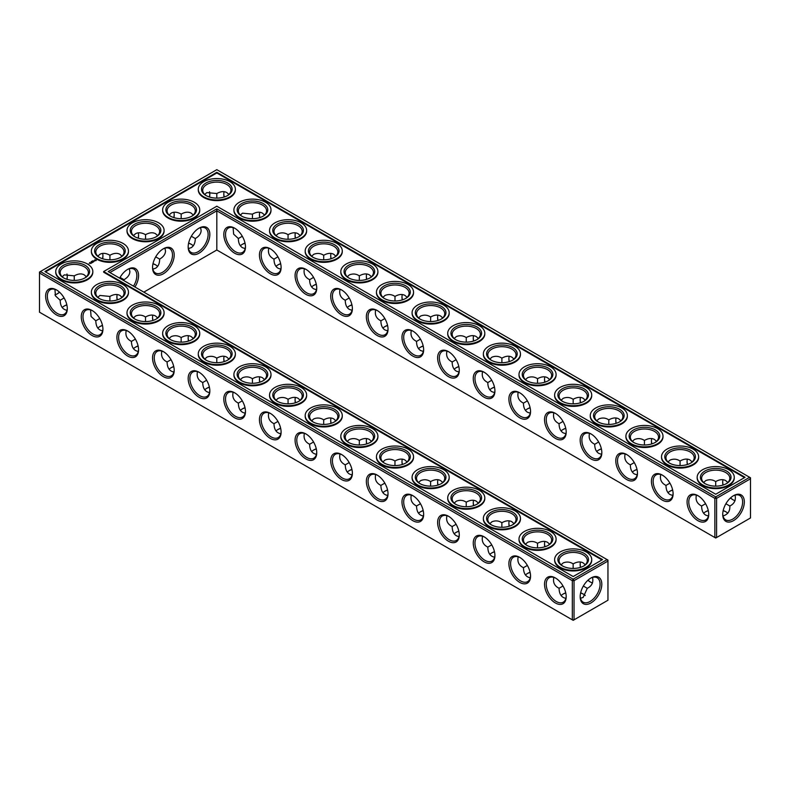 <?xml version="1.0" encoding="UTF-8"?>
<svg xmlns="http://www.w3.org/2000/svg" width="790" height="790" viewBox="0 0 790 790"><rect width="100%" height="100%" fill="white"/><g stroke="black" fill="none" stroke-linecap="round" stroke-linejoin="round"><path stroke-width="1.19" d="M726.109 511.94A15.316 8.848 0 0 0 723.156 510.705M708.314 510.705A15.316 8.848 0 0 0 705.332 511.94M727.797 513.243A14.111 8.147 0 0 0 725.694 511.693A14.111 8.147 0 0 0 723.186 510.547M708.274 510.538A14.111 8.147 0 0 0 705.746 511.693A14.111 8.147 0 0 0 703.633 513.253M705.549 503.714L701.609 506.015C701.668 510.449 703.051 513.5 705.746 515.149L708.442 516.028M735.065 495.132C736.132 500.11 734.384 503.744 729.832 506.015L725.901 503.744M729.832 506.015C730.138 511.1 727.867 514.428 723.028 515.998M458.862 531.275A15.316 8.848 0 0 0 455.879 532.519M583.563 594.238A15.316 8.848 0 0 0 580.611 593.004M565.768 592.994A15.316 8.848 0 0 0 562.786 594.238M530.13 572.424A15.316 8.848 0 0 0 527.157 573.668M494.5 551.855A15.316 8.848 0 0 0 491.518 553.089M423.223 510.705A15.316 8.848 0 0 0 420.25 511.94M191.575 244.485A15.316 8.848 0 0 0 188.593 243.241M102.502 325.539A15.316 8.848 0 0 0 99.53 326.774M138.141 346.109A15.316 8.848 0 0 0 135.159 347.353M155.936 265.055A15.316 8.848 0 0 0 152.964 263.811M280.687 428.407A15.316 8.848 0 0 0 277.705 429.651M316.316 448.977A15.316 8.848 0 0 0 313.344 450.221M351.955 469.556A15.316 8.848 0 0 0 348.973 470.791M387.594 490.126A15.316 8.848 0 0 0 384.612 491.37M245.048 407.828A15.316 8.848 0 0 0 242.066 409.072M66.874 304.96A15.316 8.848 0 0 0 63.891 306.204M209.409 387.258A15.316 8.848 0 0 0 206.437 388.502M173.78 366.688A15.316 8.848 0 0 0 170.798 367.923M672.675 490.126A15.316 8.848 0 0 0 669.693 491.37M637.036 469.556A15.316 8.848 0 0 0 634.064 470.791M601.407 448.977A15.316 8.848 0 0 0 598.425 450.221M565.768 428.407A15.316 8.848 0 0 0 562.786 429.651M530.13 407.828A15.316 8.848 0 0 0 527.157 409.072M494.5 387.258A15.316 8.848 0 0 0 491.518 388.502M458.862 366.688A15.316 8.848 0 0 0 455.879 367.923M245.048 243.241A15.316 8.848 0 0 0 242.066 244.485M280.687 263.811A15.316 8.848 0 0 0 277.705 265.055M423.223 346.109A15.316 8.848 0 0 0 420.25 347.353M387.594 325.539A15.316 8.848 0 0 0 384.612 326.774M316.316 284.39A15.316 8.848 0 0 0 313.344 285.625M351.955 304.96A15.316 8.848 0 0 0 348.973 306.204M701.609 505.975C697.057 503.714 695.309 500.09 696.375 495.103M708.729 513.905A14.111 8.147 60 0 1 705.816 519.879A14.111 8.147 60 0 1 691.704 511.732A14.111 8.147 60 0 1 691.704 495.439A14.111 8.147 60 0 1 698.34 495.913M733.1 495.942A14.072 8.127 -60 0 1 739.717 495.478A14.072 8.127 -60 0 1 739.717 511.723A14.072 8.127 -60 0 1 725.645 519.85A14.072 8.127 -60 0 1 722.741 513.885M727.807 482.483L725.694 480.587C722.919 479.086 719.591 479.412 715.72 481.574L715.691 486.136M735.065 500.643A14.111 8.147 60 0 1 732.686 499.596A14.111 8.147 60 0 1 730.434 498.006M722.969 485.09A14.111 8.147 60 0 1 722.702 482.315A14.111 8.147 60 0 1 722.998 479.708M703.643 482.502L705.746 480.616C709.311 479.214 712.629 479.54 715.681 481.604L715.681 481.604M216.825 249.996L216.825 210.821L714.861 498.362L714.861 537.536L715.72 538.03L750.5 517.954L750.5 478.779L716.579 498.362L716.579 537.536L714.861 537.536L216.825 249.996L143.839 292.132M216.825 208.846L715.72 496.88L716.579 498.362L714.861 498.362L715.72 496.88L749.641 477.298L216.825 169.672L39.5 272.046L39.5 273.034L40.359 271.553L573.175 579.179L572.325 580.66L574.034 580.66L573.175 579.179L607.105 559.587L607.954 561.078L574.034 580.66L574.034 619.834L572.325 619.834L572.325 580.66L39.5 273.034L39.5 312.208L573.175 620.328L607.954 600.242L607.954 560.09L108.2 271.553L216.825 208.846L216.825 210.821L109.919 272.54M454.181 533.833A14.111 8.147 180 0 1 456.294 532.272A14.111 8.147 180 0 1 458.822 531.107M561.088 595.551A14.111 8.147 180 0 1 563.201 593.991A14.111 8.147 180 0 1 565.729 592.836M580.65 592.836A14.111 8.147 180 0 1 583.158 593.991A14.111 8.147 180 0 1 585.252 595.532M525.449 574.972A14.111 8.147 180 0 1 527.562 573.421A14.111 8.147 180 0 1 530.1 572.256M489.82 554.402A14.111 8.147 180 0 1 491.933 552.842A14.111 8.147 180 0 1 494.461 551.687M418.542 513.253A14.111 8.147 180 0 1 420.655 511.693A14.111 8.147 180 0 1 423.193 510.538M188.632 243.073A14.111 8.147 180 0 1 191.16 244.238A14.111 8.147 180 0 1 193.274 245.789M97.832 328.087A14.111 8.147 180 0 1 99.935 326.527A14.111 8.147 180 0 1 102.473 325.371M133.461 348.666A14.111 8.147 180 0 1 135.574 347.106A14.111 8.147 180 0 1 138.102 345.941M152.993 263.653A14.111 8.147 180 0 1 155.531 264.808A14.111 8.147 180 0 1 157.644 266.368M276.006 430.955A14.111 8.147 180 0 1 278.12 429.404A14.111 8.147 180 0 1 280.647 428.239M311.645 451.534A14.111 8.147 180 0 1 313.749 449.974A14.111 8.147 180 0 1 316.286 448.819M347.274 472.104A14.111 8.147 180 0 1 349.387 470.544A14.111 8.147 180 0 1 351.915 469.388M382.913 492.684A14.111 8.147 180 0 1 385.026 491.123A14.111 8.147 180 0 1 387.554 489.958M240.367 410.385A14.111 8.147 180 0 1 242.481 408.825A14.111 8.147 180 0 1 245.009 407.67M62.193 307.517A14.111 8.147 180 0 1 64.306 305.957A14.111 8.147 180 0 1 66.834 304.792M204.738 389.806A14.111 8.147 180 0 1 206.842 388.255A14.111 8.147 180 0 1 209.38 387.09M169.1 369.236A14.111 8.147 180 0 1 171.213 367.676A14.111 8.147 180 0 1 173.741 366.521M672.636 489.958A14.111 8.147 0 0 0 670.108 491.123A14.111 8.147 0 0 0 667.994 492.684M637.007 469.388A14.111 8.147 0 0 0 634.469 470.544A14.111 8.147 0 0 0 632.356 472.104M601.368 448.819A14.111 8.147 0 0 0 598.84 449.974A14.111 8.147 0 0 0 596.726 451.534M565.729 428.239A14.111 8.147 0 0 0 563.201 429.404A14.111 8.147 0 0 0 561.088 430.955M530.1 407.67A14.111 8.147 0 0 0 527.562 408.825A14.111 8.147 0 0 0 525.449 410.385M494.461 387.09A14.111 8.147 0 0 0 491.933 388.255A14.111 8.147 0 0 0 489.82 389.806M458.822 366.521A14.111 8.147 0 0 0 456.294 367.676A14.111 8.147 0 0 0 454.181 369.236M245.009 243.073A14.111 8.147 0 0 0 242.481 244.238A14.111 8.147 0 0 0 240.367 245.789M280.647 263.653A14.111 8.147 0 0 0 278.12 264.808A14.111 8.147 0 0 0 276.006 266.368M423.193 345.941A14.111 8.147 0 0 0 420.655 347.106A14.111 8.147 0 0 0 418.542 348.666M387.554 325.371A14.111 8.147 0 0 0 385.026 326.527A14.111 8.147 0 0 0 382.913 328.087M316.286 284.222A14.111 8.147 0 0 0 313.749 285.378A14.111 8.147 0 0 0 311.645 286.938M351.915 304.792A14.111 8.147 0 0 0 349.387 305.957A14.111 8.147 0 0 0 347.274 307.517M726.109 483.796A14.111 8.147 0 0 0 729.832 478.286A14.111 8.147 0 0 0 715.72 470.139A14.111 8.147 0 0 0 701.609 478.286A14.111 8.147 0 0 0 705.332 483.796M697.906 495.646L697.906 495.646A15.316 8.848 60 0 1 708.739 514.409A15.316 8.848 60 0 1 697.906 520.669A15.316 8.848 60 0 1 687.073 501.907A15.316 8.848 60 0 1 697.906 495.646M733.535 495.685A15.277 8.818 -60 0 1 744.338 501.917A15.277 8.818 -60 0 1 733.535 520.63A15.277 8.818 -60 0 1 722.731 514.399A15.277 8.818 -60 0 1 733.535 495.685L733.535 495.685M733.1 499.833A15.316 8.848 60 0 1 730.553 497.888M723.126 485.04A15.316 8.848 60 0 1 722.712 481.841M690.47 463.226A14.111 8.147 0 0 0 694.193 457.706A14.111 8.147 0 0 0 680.081 449.559A14.111 8.147 0 0 0 665.97 457.706A14.111 8.147 0 0 0 669.693 463.226M692.168 461.913L690.065 460.017C687.28 458.506 683.952 458.842 680.081 461.005L680.052 465.567M668.014 461.923L670.108 460.047C673.682 458.635 676.99 458.96 680.042 461.024M687.33 464.51A14.111 8.147 60 0 1 687.073 461.745A14.111 8.147 60 0 1 687.359 459.138M669.91 483.134L665.97 485.445C666.039 489.879 667.412 492.921 670.108 494.579L672.804 495.458M665.97 485.396C661.418 483.134 659.67 479.51 660.736 474.523M673.09 493.325A14.111 8.147 60 0 1 670.177 499.31A14.111 8.147 60 0 1 656.065 491.163A14.111 8.147 60 0 1 656.065 474.869A14.111 8.147 60 0 1 662.701 475.333M448.453 351.629L448.453 351.629A15.316 8.848 60 0 1 459.286 370.392A15.316 8.848 60 0 1 448.453 376.652A15.316 8.848 60 0 1 437.621 357.88A15.316 8.848 60 0 1 448.453 351.629L448.453 351.629M412.815 331.059L412.815 331.059A15.316 8.848 60 0 1 423.647 349.822A15.316 8.848 60 0 1 412.815 356.073A15.316 8.848 60 0 1 401.982 337.31A15.316 8.848 60 0 1 412.815 331.059L412.815 331.059M377.185 310.48L377.185 310.48A15.316 8.848 60 0 1 388.018 329.242A15.316 8.848 60 0 1 377.185 335.503A15.316 8.848 60 0 1 366.353 316.741A15.316 8.848 60 0 1 377.185 310.48L377.185 310.48M341.547 289.91L341.547 289.91A15.316 8.848 60 0 1 352.38 308.673A15.316 8.848 60 0 1 341.547 314.924A15.316 8.848 60 0 1 330.714 296.161A15.316 8.848 60 0 1 341.547 289.91L341.547 289.91M305.908 269.331L305.908 269.331A15.316 8.848 60 0 1 316.741 288.093A15.316 8.848 60 0 1 305.908 294.354A15.316 8.848 60 0 1 295.075 275.591A15.316 8.848 60 0 1 305.908 269.331L305.908 269.331M270.279 248.761L270.279 248.761A15.316 8.848 60 0 1 281.112 267.524A15.316 8.848 60 0 1 270.279 273.775A15.316 8.848 60 0 1 259.446 255.012A15.316 8.848 60 0 1 270.279 248.761L270.279 248.761M234.64 228.182L234.64 228.182A15.316 8.848 60 0 1 245.473 246.954A15.316 8.848 60 0 1 234.64 253.205A15.316 8.848 60 0 1 223.807 234.442A15.316 8.848 60 0 1 234.64 228.182L234.64 228.182M662.267 475.076L662.267 475.076A15.316 8.848 60 0 1 673.1 493.839A15.316 8.848 60 0 1 662.267 500.09A15.316 8.848 60 0 1 651.434 481.327A15.316 8.848 60 0 1 662.267 475.076L662.267 475.076M626.628 454.497L626.628 454.497A15.316 8.848 60 0 1 637.461 473.259A15.316 8.848 60 0 1 626.628 479.52A15.316 8.848 60 0 1 615.795 460.758A15.316 8.848 60 0 1 626.628 454.497L626.628 454.497M590.999 433.927L590.999 433.927A15.316 8.848 60 0 1 601.832 452.69A15.316 8.848 60 0 1 590.999 458.941A15.316 8.848 60 0 1 580.166 440.178A15.316 8.848 60 0 1 590.999 433.927L590.999 433.927M555.36 413.348L555.36 413.348A15.316 8.848 60 0 1 566.193 432.12A15.316 8.848 60 0 1 555.36 438.371A15.316 8.848 60 0 1 544.527 419.609A15.316 8.848 60 0 1 555.36 413.348L555.36 413.348M519.721 392.778L519.721 392.778A15.316 8.848 60 0 1 530.554 411.541A15.316 8.848 60 0 1 519.721 417.791A15.316 8.848 60 0 1 508.888 399.029A15.316 8.848 60 0 1 519.721 392.778L519.721 392.778M484.092 372.209L484.092 372.209A15.316 8.848 60 0 1 494.925 390.971A15.316 8.848 60 0 1 484.092 397.222A15.316 8.848 60 0 1 473.259 378.459A15.316 8.848 60 0 1 484.092 372.209L484.092 372.209M199.001 228.182L199.001 228.182A15.316 8.848 120 0 0 188.168 246.954A15.316 8.848 120 0 0 199.001 253.205A15.316 8.848 120 0 0 209.834 234.442A15.316 8.848 120 0 0 199.001 228.182L199.001 228.182M163.372 248.761L163.372 248.761A15.316 8.848 120 0 0 152.539 267.524A15.316 8.848 120 0 0 163.372 273.775A15.316 8.848 120 0 0 174.205 255.012A15.316 8.848 120 0 0 163.372 248.761L163.372 248.761M134.952 286.997A15.316 8.848 120 0 0 137.855 271.533A15.316 8.848 120 0 0 127.733 269.331L127.733 269.331A15.316 8.848 120 0 0 119.655 278.169M331.138 423.312A15.316 8.848 60 0 1 330.724 420.112M295.5 402.742A15.316 8.848 60 0 1 295.085 399.543M259.871 382.172A15.316 8.848 60 0 1 259.456 378.963M224.232 361.593A15.316 8.848 60 0 1 223.817 358.393M188.593 341.023A15.316 8.848 60 0 1 188.178 337.824M152.964 320.444A15.316 8.848 60 0 1 152.549 317.244M117.325 299.874A15.316 8.848 60 0 1 116.91 296.675M590.555 582.121A15.316 8.848 60 0 1 588.017 580.186M580.591 567.338A15.316 8.848 60 0 1 580.166 564.129M544.952 546.759A15.316 8.848 60 0 1 544.537 543.56M509.313 526.189A15.316 8.848 60 0 1 508.898 522.99M473.684 505.61A15.316 8.848 60 0 1 473.269 502.41M438.045 485.04A15.316 8.848 60 0 1 437.63 481.841M402.406 464.461A15.316 8.848 60 0 1 401.992 461.261M366.777 443.891A15.316 8.848 60 0 1 366.363 440.692M590.999 577.974L590.999 577.974A15.277 8.818 120 0 0 580.186 596.687A15.277 8.818 120 0 0 590.999 602.928A15.277 8.818 120 0 0 601.802 584.215A15.277 8.818 120 0 0 590.999 577.974L590.999 577.974M56.465 289.91L56.465 289.91A15.316 8.848 60 0 1 67.298 308.673A15.316 8.848 60 0 1 56.465 314.924A15.316 8.848 60 0 1 45.632 296.161A15.316 8.848 60 0 1 56.465 289.91L56.465 289.91M92.094 310.48L92.094 310.48A15.316 8.848 60 0 1 102.927 329.242A15.316 8.848 60 0 1 92.094 335.503A15.316 8.848 60 0 1 81.261 316.741A15.316 8.848 60 0 1 92.094 310.48L92.094 310.48M127.733 331.059L127.733 331.059A15.316 8.848 60 0 1 138.566 349.822A15.316 8.848 60 0 1 127.733 356.073A15.316 8.848 60 0 1 116.9 337.31A15.316 8.848 60 0 1 127.733 331.059L127.733 331.059M163.372 351.629L163.372 351.629A15.316 8.848 60 0 1 174.205 370.392A15.316 8.848 60 0 1 163.372 376.652A15.316 8.848 60 0 1 152.539 357.88A15.316 8.848 60 0 1 163.372 351.629L163.372 351.629M199.001 372.209L199.001 372.209A15.316 8.848 60 0 1 209.834 390.971A15.316 8.848 60 0 1 199.001 397.222A15.316 8.848 60 0 1 188.168 378.459A15.316 8.848 60 0 1 199.001 372.209L199.001 372.209M234.64 392.778L234.64 392.778A15.316 8.848 60 0 1 245.473 411.541A15.316 8.848 60 0 1 234.64 417.791A15.316 8.848 60 0 1 223.807 399.029A15.316 8.848 60 0 1 234.64 392.778L234.64 392.778M270.279 413.348L270.279 413.348A15.316 8.848 60 0 1 281.112 432.12A15.316 8.848 60 0 1 270.279 438.371A15.316 8.848 60 0 1 259.446 419.609A15.316 8.848 60 0 1 270.279 413.348L270.279 413.348M305.908 433.927L305.908 433.927A15.316 8.848 60 0 1 316.741 452.69A15.316 8.848 60 0 1 305.908 458.941A15.316 8.848 60 0 1 295.075 440.178A15.316 8.848 60 0 1 305.908 433.927L305.908 433.927M341.547 454.497L341.547 454.497A15.316 8.848 60 0 1 352.38 473.259A15.316 8.848 60 0 1 341.547 479.52A15.316 8.848 60 0 1 330.714 460.758A15.316 8.848 60 0 1 341.547 454.497L341.547 454.497M377.185 475.076L377.185 475.076A15.316 8.848 60 0 1 388.018 493.839A15.316 8.848 60 0 1 377.185 500.09A15.316 8.848 60 0 1 366.353 481.327A15.316 8.848 60 0 1 377.185 475.076L377.185 475.076M412.815 495.646L412.815 495.646A15.316 8.848 60 0 1 423.647 514.409A15.316 8.848 60 0 1 412.815 520.669A15.316 8.848 60 0 1 401.982 501.907A15.316 8.848 60 0 1 412.815 495.646L412.815 495.646M448.453 516.226L448.453 516.226A15.316 8.848 60 0 1 459.286 534.988A15.316 8.848 60 0 1 448.453 541.239A15.316 8.848 60 0 1 437.621 522.476A15.316 8.848 60 0 1 448.453 516.226L448.453 516.226M484.092 536.795L484.092 536.795A15.316 8.848 60 0 1 494.925 555.558A15.316 8.848 60 0 1 484.092 561.818A15.316 8.848 60 0 1 473.259 543.046A15.316 8.848 60 0 1 484.092 536.795L484.092 536.795M519.721 557.365A15.316 8.848 60 0 1 519.721 557.375A15.316 8.848 60 0 1 530.554 576.137A15.316 8.848 60 0 1 519.721 582.388A15.316 8.848 60 0 1 508.888 563.625A15.316 8.848 60 0 1 519.721 557.365L519.721 557.375M555.36 577.944L555.36 577.944A15.316 8.848 60 0 1 566.193 596.707A15.316 8.848 60 0 1 555.36 602.958A15.316 8.848 60 0 1 544.527 584.195A15.316 8.848 60 0 1 555.36 577.944L555.36 577.944M209.804 193.817A15.277 8.818 -60 0 1 209.389 196.996M173.78 217.576A15.316 8.848 120 0 0 174.195 214.376M138.141 238.145A15.316 8.848 120 0 0 138.556 234.946M102.502 258.725A15.316 8.848 120 0 0 102.927 255.525M56.9 294.058A15.277 8.818 120 0 0 59.448 292.112M66.844 279.295A15.277 8.818 120 0 0 67.259 276.115M473.684 341.023A15.316 8.848 60 0 1 473.269 337.824M438.045 320.444A15.316 8.848 60 0 1 437.63 317.244M402.406 299.874A15.316 8.848 60 0 1 401.992 296.675M366.777 279.295A15.316 8.848 60 0 1 366.363 276.095M331.138 258.725A15.316 8.848 60 0 1 330.724 255.525M295.5 238.145A15.316 8.848 60 0 1 295.085 234.946M259.871 217.576A15.316 8.848 60 0 1 259.456 214.376M224.232 197.006A15.316 8.848 60 0 1 223.817 193.797M687.498 464.461A15.316 8.848 60 0 1 687.073 461.261M651.859 443.891A15.316 8.848 60 0 1 651.444 440.692M616.22 423.312A15.316 8.848 60 0 1 615.805 420.112M580.591 402.742A15.316 8.848 60 0 1 580.166 399.543M544.952 382.172A15.316 8.848 60 0 1 544.537 378.963M509.313 361.593A15.316 8.848 60 0 1 508.898 358.393M446.923 515.673C445.856 520.659 447.604 524.284 452.156 526.545L452.156 526.594C452.334 532.519 454.615 535.857 458.99 536.607M452.156 526.545L456.097 524.284M580.482 598.287L583.158 597.418L587.286 588.313L583.356 586.042M553.83 577.391C552.763 582.378 554.511 586.002 559.063 588.264L559.063 588.313C559.241 594.238 561.522 597.576 565.897 598.326M559.063 588.264L563.003 586.002M518.191 556.822C517.134 561.808 518.872 565.433 523.434 567.694L523.434 567.743C523.602 573.668 525.883 577.006 530.268 577.757M523.434 567.694L527.374 565.433M482.562 536.242C481.495 541.229 483.243 544.853 487.795 547.115L487.795 547.164C487.973 553.089 490.244 556.427 494.629 557.177M487.795 547.115L491.736 544.853M411.284 495.103C410.227 500.08 411.965 503.704 416.528 505.975L416.528 506.015C416.695 511.94 418.976 515.278 423.361 516.028M416.528 505.975L420.468 503.714M188.464 248.574L191.16 247.695C193.856 246.036 195.239 242.984 195.298 238.55L191.348 236.269M90.564 309.937L91.077 316.444L95.807 320.849C95.975 326.774 98.256 330.111 102.641 330.862M95.807 320.809L99.747 318.548M126.203 330.506C125.136 335.493 126.884 339.117 131.436 341.379L131.436 341.428C131.614 347.353 133.895 350.691 138.27 351.441M131.436 341.379L135.376 339.117M152.826 269.143L155.531 268.264C158.217 266.605 159.6 263.564 159.659 259.13L155.709 256.849M124 280.677L124.03 279.7L120.07 277.418M268.748 412.805C267.682 417.791 269.429 421.416 273.982 423.677L273.982 423.716C274.16 429.651 276.431 432.989 280.815 433.74M273.982 423.677L277.922 421.416M304.377 433.374C303.321 438.361 305.059 441.985 309.621 444.247L309.621 444.296C309.789 450.221 312.07 453.559 316.454 454.309M309.621 444.247L313.561 441.985M340.016 453.954C338.95 458.931 340.697 462.555 345.25 464.826L345.25 464.866C345.428 470.791 347.709 474.128 352.083 474.879M345.25 464.826L349.19 462.565M375.655 474.523C374.588 479.51 376.336 483.134 380.889 485.396L380.889 485.445C381.066 491.37 383.338 494.708 387.722 495.458M380.889 485.396L384.829 483.134M233.109 392.225C232.043 397.212 233.791 400.836 238.343 403.098L238.343 403.147C238.521 409.072 240.802 412.41 245.177 413.16M238.343 403.098L242.283 400.836M54.935 289.357L55.448 295.865L60.168 300.279C60.346 306.204 62.617 309.542 67.002 310.292M60.168 300.23L64.109 297.968M197.47 371.656C196.414 376.642 198.152 380.267 202.714 382.528L202.714 382.577C202.882 388.502 205.163 391.84 209.547 392.591M202.714 382.528L206.654 380.267M161.841 351.076C160.775 356.063 162.523 359.687 167.075 361.948L167.075 361.998C167.253 367.923 169.524 371.26 173.909 372.011M167.075 361.948L171.015 359.687M634.281 462.565L630.341 464.866C630.4 469.3 631.783 472.351 634.469 474L637.175 474.879M598.642 441.985L594.702 444.296C594.761 448.73 596.144 451.771 598.84 453.43L601.536 454.309M563.003 421.416L559.063 423.716C559.132 428.15 560.505 431.202 563.201 432.861L565.897 433.74M527.374 400.836L523.434 403.147C523.494 407.581 524.876 410.622 527.562 412.281L530.268 413.16M491.736 380.267L487.795 382.577C487.855 387.011 489.237 390.053 491.933 391.712L494.629 392.591M456.097 359.687L452.156 361.998C452.226 366.432 453.598 369.473 456.294 371.132L458.99 372.011M242.283 236.25L238.343 238.55C238.412 242.984 239.785 246.036 242.481 247.695L245.177 248.574M277.922 256.819L273.982 259.13C274.041 263.564 275.424 266.605 278.12 268.264L280.815 269.143M420.468 339.117L416.528 341.428C416.587 345.862 417.969 348.904 420.655 350.562L423.361 351.441M384.829 318.548L380.889 320.849C380.948 325.282 382.33 328.334 385.026 329.983L387.722 330.862M313.561 277.399L309.621 279.7C309.68 284.133 311.062 287.185 313.749 288.834L316.454 289.713M349.19 297.968L345.25 300.279C345.319 304.713 346.692 307.754 349.387 309.413L352.083 310.292M704.887 483.549A15.316 8.848 0 0 0 726.553 483.549A15.316 8.848 0 0 0 726.553 471.038A15.316 8.848 0 0 0 704.887 471.038A15.316 8.848 0 0 0 704.887 483.549L704.887 483.549M669.249 462.979A15.316 8.848 0 0 0 690.914 462.979A15.316 8.848 0 0 0 690.914 450.468A15.316 8.848 0 0 0 669.249 450.468A15.316 8.848 0 0 0 669.249 462.979L669.249 462.979M749.641 477.298L750.5 478.779L750.5 477.792L749.641 477.298M459.276 369.888A14.111 8.147 60 0 1 456.363 375.862A14.111 8.147 60 0 1 442.252 367.715A14.111 8.147 60 0 1 442.252 351.422A14.111 8.147 60 0 1 448.888 351.896M423.638 349.308A14.111 8.147 60 0 1 420.724 355.293A14.111 8.147 60 0 1 406.613 347.146A14.111 8.147 60 0 1 406.613 330.852A14.111 8.147 60 0 1 413.259 331.316M388.009 328.739A14.111 8.147 60 0 1 385.095 334.713A14.111 8.147 60 0 1 370.984 326.566A14.111 8.147 60 0 1 370.984 310.272A14.111 8.147 60 0 1 377.62 310.747M352.37 308.159A14.111 8.147 60 0 1 349.457 314.144A14.111 8.147 60 0 1 335.345 305.997A14.111 8.147 60 0 1 335.345 289.703A14.111 8.147 60 0 1 341.981 290.167M316.731 287.59A14.111 8.147 60 0 1 313.818 293.574A14.111 8.147 60 0 1 299.706 285.427A14.111 8.147 60 0 1 299.706 269.133A14.111 8.147 60 0 1 306.352 269.597M281.102 267.01A14.111 8.147 60 0 1 278.189 272.994A14.111 8.147 60 0 1 264.077 264.848A14.111 8.147 60 0 1 264.077 248.554A14.111 8.147 60 0 1 270.713 249.018M245.463 246.441A14.111 8.147 60 0 1 242.55 252.425A14.111 8.147 60 0 1 228.438 244.278A14.111 8.147 60 0 1 228.438 227.984A14.111 8.147 60 0 1 235.074 228.448M637.451 472.756A14.111 8.147 60 0 1 634.538 478.74A14.111 8.147 60 0 1 620.427 470.593A14.111 8.147 60 0 1 620.427 454.299A14.111 8.147 60 0 1 627.072 454.764M601.822 452.176A14.111 8.147 60 0 1 598.909 458.161A14.111 8.147 60 0 1 584.798 450.014A14.111 8.147 60 0 1 584.798 433.72A14.111 8.147 60 0 1 591.433 434.184M566.183 431.607A14.111 8.147 60 0 1 563.27 437.591A14.111 8.147 60 0 1 549.159 429.444A14.111 8.147 60 0 1 549.159 413.15A14.111 8.147 60 0 1 555.795 413.614M530.544 411.037A14.111 8.147 60 0 1 527.631 417.011A14.111 8.147 60 0 1 513.52 408.865A14.111 8.147 60 0 1 513.52 392.571A14.111 8.147 60 0 1 520.166 393.045M494.915 390.457A14.111 8.147 60 0 1 492.002 396.442A14.111 8.147 60 0 1 477.891 388.295A14.111 8.147 60 0 1 477.891 372.001A14.111 8.147 60 0 1 484.527 372.465M188.178 246.441A14.111 8.147 120 0 0 191.091 252.425A14.111 8.147 120 0 0 205.203 244.278A14.111 8.147 120 0 0 205.203 227.984A14.111 8.147 120 0 0 198.567 228.448M152.549 267.01A14.111 8.147 120 0 0 155.462 272.994A14.111 8.147 120 0 0 169.573 264.848A14.111 8.147 120 0 0 169.573 248.554A14.111 8.147 120 0 0 162.928 249.018M133.49 286.158A14.111 8.147 120 0 0 133.935 269.133A14.111 8.147 120 0 0 127.299 269.597M330.971 423.371A14.111 8.147 60 0 1 330.714 420.596A14.111 8.147 60 0 1 331.01 417.989M295.341 402.791A14.111 8.147 60 0 1 295.075 400.017A14.111 8.147 60 0 1 295.371 397.41M259.703 382.222A14.111 8.147 60 0 1 259.446 379.447A14.111 8.147 60 0 1 259.732 376.84M224.074 361.642A14.111 8.147 60 0 1 223.807 358.867A14.111 8.147 60 0 1 224.103 356.26M188.435 341.073A14.111 8.147 60 0 1 188.168 338.298A14.111 8.147 60 0 1 188.464 335.691M152.796 320.493A14.111 8.147 60 0 1 152.539 317.728A14.111 8.147 60 0 1 152.826 315.121M117.167 299.924A14.111 8.147 60 0 1 116.9 297.149A14.111 8.147 60 0 1 117.197 294.542M592.53 582.941A14.111 8.147 60 0 1 590.14 581.894A14.111 8.147 60 0 1 587.888 580.294M580.423 567.388A14.111 8.147 60 0 1 580.166 564.613A14.111 8.147 60 0 1 580.452 562.006M544.784 546.808A14.111 8.147 60 0 1 544.527 544.034A14.111 8.147 60 0 1 544.824 541.427M509.155 526.239A14.111 8.147 60 0 1 508.888 523.464A14.111 8.147 60 0 1 509.185 520.857M473.516 505.659A14.111 8.147 60 0 1 473.259 502.894A14.111 8.147 60 0 1 473.546 500.287M437.877 485.09A14.111 8.147 60 0 1 437.621 482.315A14.111 8.147 60 0 1 437.917 479.708M402.248 464.51A14.111 8.147 60 0 1 401.982 461.745A14.111 8.147 60 0 1 402.278 459.138M366.609 443.941A14.111 8.147 60 0 1 366.353 441.166A14.111 8.147 60 0 1 366.639 438.559M580.196 596.183A14.072 8.127 120 0 0 583.109 602.148A14.072 8.127 120 0 0 597.171 594.021A14.072 8.127 120 0 0 597.171 577.776A14.072 8.127 120 0 0 590.555 578.24M67.288 308.159A14.111 8.147 60 0 1 64.375 314.144A14.111 8.147 60 0 1 50.264 305.997A14.111 8.147 60 0 1 50.264 289.703A14.111 8.147 60 0 1 56.9 290.167M102.927 328.739A14.111 8.147 60 0 1 100.004 334.713A14.111 8.147 60 0 1 85.903 326.566A14.111 8.147 60 0 1 85.903 310.272A14.111 8.147 60 0 1 92.539 310.747M138.556 349.308A14.111 8.147 60 0 1 135.643 355.293A14.111 8.147 60 0 1 121.532 347.146A14.111 8.147 60 0 1 121.532 330.852A14.111 8.147 60 0 1 128.168 331.316M174.195 369.888A14.111 8.147 60 0 1 171.282 375.862A14.111 8.147 60 0 1 157.171 367.715A14.111 8.147 60 0 1 157.171 351.422A14.111 8.147 60 0 1 163.806 351.896M209.834 390.457A14.111 8.147 60 0 1 206.911 396.442A14.111 8.147 60 0 1 192.8 388.295A14.111 8.147 60 0 1 192.809 372.001A14.111 8.147 60 0 1 199.445 372.465M245.463 411.037A14.111 8.147 60 0 1 242.55 417.011A14.111 8.147 60 0 1 228.438 408.865A14.111 8.147 60 0 1 228.438 392.571A14.111 8.147 60 0 1 235.074 393.045M281.102 431.607A14.111 8.147 60 0 1 278.189 437.591A14.111 8.147 60 0 1 264.077 429.444A14.111 8.147 60 0 1 264.077 413.15A14.111 8.147 60 0 1 270.713 413.614M316.731 452.176A14.111 8.147 60 0 1 313.818 458.161A14.111 8.147 60 0 1 299.706 450.014A14.111 8.147 60 0 1 299.706 433.72A14.111 8.147 60 0 1 306.352 434.184M352.37 472.756A14.111 8.147 60 0 1 349.457 478.74A14.111 8.147 60 0 1 335.345 470.593A14.111 8.147 60 0 1 335.345 454.299A14.111 8.147 60 0 1 341.981 454.764M388.009 493.325A14.111 8.147 60 0 1 385.095 499.31A14.111 8.147 60 0 1 370.984 491.163A14.111 8.147 60 0 1 370.984 474.869A14.111 8.147 60 0 1 377.62 475.333M423.638 513.905A14.111 8.147 60 0 1 420.724 519.879A14.111 8.147 60 0 1 406.613 511.732A14.111 8.147 60 0 1 406.613 495.439A14.111 8.147 60 0 1 413.259 495.913M459.276 534.475A14.111 8.147 60 0 1 456.363 540.459A14.111 8.147 60 0 1 442.252 532.312A14.111 8.147 60 0 1 442.252 516.018A14.111 8.147 60 0 1 448.888 516.482M494.915 555.054A14.111 8.147 60 0 1 492.002 561.028A14.111 8.147 60 0 1 477.891 552.882A14.111 8.147 60 0 1 477.891 536.588A14.111 8.147 60 0 1 484.527 537.062M530.544 575.624A14.111 8.147 60 0 1 527.631 581.608A14.111 8.147 60 0 1 513.52 573.461A14.111 8.147 60 0 1 513.52 557.167A14.111 8.147 60 0 1 520.166 557.631M566.183 596.203A14.111 8.147 60 0 1 563.27 602.178A14.111 8.147 60 0 1 549.159 594.031A14.111 8.147 60 0 1 549.159 577.737A14.111 8.147 60 0 1 555.795 578.201M209.518 191.713A14.072 8.127 -60 0 1 209.814 194.3A14.072 8.127 -60 0 1 209.547 197.046M173.938 217.625A14.111 8.147 120 0 0 174.205 214.85A14.111 8.147 120 0 0 173.909 212.243M138.309 238.205A14.111 8.147 120 0 0 138.566 235.43A14.111 8.147 120 0 0 138.27 232.823M102.67 258.774A14.111 8.147 120 0 0 102.927 256A14.111 8.147 120 0 0 102.641 253.393M54.935 294.868A14.072 8.127 120 0 0 57.315 293.821A14.072 8.127 120 0 0 59.566 292.231M67.012 279.344A14.072 8.127 120 0 0 67.269 276.589A14.072 8.127 120 0 0 66.972 274.002M473.516 341.073A14.111 8.147 60 0 1 473.259 338.298A14.111 8.147 60 0 1 473.546 335.691M437.877 320.493A14.111 8.147 60 0 1 437.621 317.728A14.111 8.147 60 0 1 437.917 315.121M402.248 299.924A14.111 8.147 60 0 1 401.982 297.149A14.111 8.147 60 0 1 402.278 294.542M366.609 279.354A14.111 8.147 60 0 1 366.353 276.579A14.111 8.147 60 0 1 366.639 273.972M330.971 258.774A14.111 8.147 60 0 1 330.714 256A14.111 8.147 60 0 1 331.01 253.393M295.341 238.205A14.111 8.147 60 0 1 295.075 235.43A14.111 8.147 60 0 1 295.371 232.823M259.703 217.625A14.111 8.147 60 0 1 259.446 214.85A14.111 8.147 60 0 1 259.732 212.243M224.074 197.056A14.111 8.147 60 0 1 223.807 194.281A14.111 8.147 60 0 1 224.103 191.674M651.691 443.941A14.111 8.147 60 0 1 651.434 441.166A14.111 8.147 60 0 1 651.73 438.559M616.062 423.371A14.111 8.147 60 0 1 615.795 420.596A14.111 8.147 60 0 1 616.091 417.989M580.423 402.791A14.111 8.147 60 0 1 580.166 400.017A14.111 8.147 60 0 1 580.452 397.41M544.784 382.222A14.111 8.147 60 0 1 544.527 379.447A14.111 8.147 60 0 1 544.824 376.84M509.155 361.642A14.111 8.147 60 0 1 508.888 358.867A14.111 8.147 60 0 1 509.185 356.26M501.877 527.286L501.867 522.743C498.796 520.679 495.478 520.353 491.933 521.765L489.83 523.651M466.238 506.716L466.228 502.173C463.157 500.11 459.849 499.784 456.294 501.196L454.201 503.072M478.355 503.062L476.252 501.166C473.467 499.655 470.139 499.991 466.268 502.154L466.228 502.173M587.286 588.313C591.838 586.042 593.586 582.418 592.53 577.431M573.145 568.435L573.135 563.892C570.064 561.828 566.756 561.502 563.201 562.914L561.107 564.791M585.262 564.781L583.158 562.885C580.374 561.384 577.046 561.71 573.175 563.872L573.135 563.892M537.516 547.865L537.506 543.323C534.435 541.259 531.117 540.933 527.562 542.345L525.469 544.221M549.633 544.211L547.519 542.305C544.735 540.804 541.417 541.14 537.546 543.303L537.506 543.323M513.994 523.632L511.881 521.736C509.106 520.235 505.778 520.561 501.907 522.723L501.867 522.743M430.609 486.136L430.599 481.604C427.528 479.53 424.21 479.204 420.655 480.616L418.562 482.502M442.726 482.483L440.613 480.587C437.828 479.086 434.51 479.412 430.639 481.574L430.599 481.604M200.551 227.629L201.144 230.404C201.055 233.573 199.11 236.289 195.298 238.55M157.644 235.598L155.531 233.702C152.747 232.201 149.419 232.527 145.548 234.689L145.548 234.689C141.677 232.527 138.359 232.201 135.574 233.702L133.461 235.598M164.922 248.208L165.505 250.983C165.416 254.143 163.471 256.859 159.659 259.13M145.548 239.252L145.548 234.689M181.186 218.682L181.186 214.11C177.316 211.947 173.988 211.621 171.213 213.122L169.1 215.028M193.274 215.028L191.16 213.122C188.385 211.621 185.058 211.947 181.186 214.11L181.186 214.11M145.518 321.55L145.508 317.007C142.437 314.943 139.129 314.618 135.574 316.03L133.48 317.906M109.889 300.97L109.879 296.438L99.935 295.45L97.841 297.336M122.006 297.317L119.892 295.421C117.108 293.92 113.79 294.245 109.919 296.408L109.879 296.438M181.157 342.119L181.147 337.577C178.076 335.513 174.768 335.187 171.213 336.599L169.109 338.485M157.644 317.896L155.531 316C152.747 314.489 149.419 314.825 145.548 316.988L145.508 317.007M122.006 256.167L119.892 254.271C117.108 252.77 113.79 253.096 109.919 255.259L109.919 255.259C106.048 253.096 102.72 252.77 99.935 254.271L97.832 256.167M129.284 268.778L129.876 271.553C129.787 274.713 127.832 277.428 124.03 279.7M109.919 259.831L109.919 255.259M86.367 276.747L84.254 274.851C81.479 273.34 78.151 273.676 74.28 275.838L64.306 274.881L62.203 276.757M74.25 280.401L74.24 275.858M323.703 424.418L323.693 419.875C320.622 417.811 317.303 417.485 313.749 418.897L311.655 420.774M288.064 403.848L288.054 399.306C284.983 397.242 281.675 396.916 278.12 398.328L276.016 400.204M300.18 400.194L298.067 398.288C295.292 396.787 291.964 397.113 288.093 399.276L288.054 399.306M359.332 444.997L359.322 440.455C356.25 438.391 352.942 438.065 349.387 439.477L347.294 441.353M335.819 420.764L333.706 418.868C330.921 417.367 327.603 417.693 323.732 419.855L323.693 419.875M394.97 465.567L394.961 461.024C391.889 458.96 388.581 458.635 385.026 460.047L382.923 461.923M371.458 441.334L369.345 439.438C366.56 437.937 363.232 438.262 359.361 440.425L359.322 440.455M407.087 461.913L404.974 460.017C402.199 458.506 398.871 458.842 395 461.005L394.961 461.024M252.425 383.269L252.415 378.726C249.344 376.662 246.036 376.336 242.481 377.748L240.387 379.635M264.551 379.615L262.438 377.719C259.653 376.218 256.325 376.544 252.454 378.706L252.415 378.726M216.796 362.699L216.786 358.156C213.715 356.093 210.397 355.767 206.842 357.179L204.748 359.055M228.912 359.045L226.799 357.139C224.014 355.638 220.696 355.974 216.825 358.137L216.786 358.156M193.274 338.466L191.16 336.57C188.385 335.069 185.058 335.394 181.186 337.557L181.147 337.577M630.341 464.826C625.779 462.565 624.041 458.941 625.097 453.954M656.539 441.334L654.426 439.438C651.641 437.937 648.323 438.262 644.452 440.425L644.423 444.997M632.375 441.353L634.469 439.477C638.043 438.065 641.352 438.391 644.413 440.455L644.413 440.455M594.702 444.247C590.15 441.985 588.402 438.361 589.468 433.374M620.9 420.764L618.787 418.868C616.012 417.367 612.685 417.693 608.813 419.855L608.784 424.418M596.736 420.774L598.84 418.897C602.405 417.485 605.723 417.811 608.774 419.875L608.774 419.875M559.063 423.677C554.511 421.416 552.763 417.791 553.83 412.805M585.262 400.194L583.158 398.288C580.374 396.787 577.046 397.113 573.175 399.276L573.145 403.848M561.107 400.204L563.201 398.328C566.776 396.916 570.084 397.242 573.135 399.306L573.135 399.306M523.434 403.098C518.872 400.836 517.134 397.212 518.191 392.225M549.633 379.615L547.519 377.719C544.735 376.218 541.417 376.544 537.546 378.706L537.516 383.269M525.469 379.635L527.562 377.748C531.137 376.346 534.445 376.672 537.506 378.726L537.506 378.726M487.795 382.528C483.243 380.267 481.495 376.642 482.562 371.656M513.994 359.045L511.881 357.139C509.106 355.638 505.778 355.974 501.907 358.137L501.877 362.699M489.83 359.055L491.933 357.179C495.498 355.767 498.816 356.093 501.867 358.156L501.867 358.156M452.156 361.948C447.604 359.687 445.856 356.063 446.923 351.076M478.355 338.466L476.252 336.57C473.467 335.069 470.139 335.394 466.268 337.557L466.238 342.119M466.268 337.557L466.228 337.577C463.177 335.523 459.869 335.197 456.294 336.599L454.201 338.485M238.343 238.511L233.623 234.146L233.109 227.639M276.016 235.608L278.12 233.731C281.684 232.319 285.002 232.645 288.054 234.709L288.064 239.252M273.982 259.081C269.429 256.819 267.682 253.195 268.748 248.208M264.551 215.028L262.438 213.122C259.653 211.621 256.325 211.947 252.454 214.11L252.425 218.682M240.387 215.038L242.481 213.162L252.415 214.139M311.655 256.187L313.749 254.311C317.323 252.899 320.631 253.225 323.693 255.288L323.703 259.831M309.621 279.66C305.059 277.399 303.321 273.775 304.377 268.788M300.18 235.598L298.067 233.702C295.292 232.201 291.964 232.527 288.093 234.689L288.054 234.709M228.912 194.449L226.799 192.553C224.014 191.052 220.696 191.378 216.825 193.54L216.796 198.102M216.825 193.54L206.842 192.582L204.748 194.468M416.528 341.379C411.965 339.117 410.227 335.493 411.284 330.506M442.726 317.896L440.613 316C437.828 314.489 434.51 314.825 430.639 316.988L430.609 321.55M418.562 317.906L420.655 316.03C424.23 314.618 427.538 314.943 430.599 317.007L430.599 317.007M380.889 320.809C376.336 318.548 374.588 314.924 375.655 309.937M407.087 297.317L404.974 295.421C402.199 293.92 398.871 294.245 395 296.408L394.97 300.97M382.923 297.336L385.026 295.45C388.591 294.048 391.909 294.374 394.961 296.438L394.961 296.438M347.294 276.757L349.387 274.881C352.962 273.468 356.27 273.794 359.322 275.858L359.332 280.401M345.25 300.23C340.697 297.968 338.95 294.344 340.016 289.357M335.819 256.167L333.706 254.271C330.921 252.77 327.603 253.096 323.732 255.259L323.693 255.288M371.458 276.747L369.345 274.851C366.56 273.34 363.232 273.676 359.361 275.838L359.322 275.858M702.606 484.863A18.545 10.704 0 0 0 722.82 487.183A18.545 10.704 0 0 0 734.265 477.298A18.545 10.704 0 0 0 715.72 466.584A18.545 10.704 0 0 0 697.175 477.298A18.545 10.704 0 0 0 702.606 484.863M654.841 442.647A14.111 8.147 0 0 0 658.564 437.137A14.111 8.147 0 0 0 644.452 428.99A14.111 8.147 0 0 0 630.341 437.137A14.111 8.147 0 0 0 634.064 442.647M666.967 464.293A18.545 10.704 0 0 0 687.182 466.613A18.545 10.704 0 0 0 698.627 456.719A18.545 10.704 0 0 0 680.081 446.014A18.545 10.704 0 0 0 661.536 456.719A18.545 10.704 0 0 0 666.967 464.293M216.825 172.309L745.079 477.298L715.72 494.244L216.825 206.21L103.648 271.553L602.543 559.587L573.175 576.542L44.921 271.553L216.825 172.309L216.825 172.961L744.516 477.624M491.518 524.945A14.111 8.147 180 0 1 487.795 519.435A14.111 8.147 180 0 1 501.907 511.288A14.111 8.147 180 0 1 516.018 519.435A14.111 8.147 180 0 1 512.295 524.945M455.879 504.375A14.111 8.147 180 0 1 452.156 498.855A14.111 8.147 180 0 1 466.268 490.709A14.111 8.147 180 0 1 480.379 498.855A14.111 8.147 180 0 1 476.656 504.375M420.25 483.796A14.111 8.147 180 0 1 416.528 478.286A14.111 8.147 180 0 1 430.639 470.139A14.111 8.147 180 0 1 444.75 478.286A14.111 8.147 180 0 1 441.027 483.796M562.786 566.094A14.111 8.147 180 0 1 559.063 560.584A14.111 8.147 180 0 1 573.175 552.437A14.111 8.147 180 0 1 587.286 560.584A14.111 8.147 180 0 1 583.563 566.094M527.157 545.515A14.111 8.147 180 0 1 523.434 540.005A14.111 8.147 180 0 1 537.546 531.858A14.111 8.147 180 0 1 551.657 540.005A14.111 8.147 180 0 1 547.934 545.515M384.612 463.226A14.111 8.147 180 0 1 380.889 457.706A14.111 8.147 180 0 1 395 449.559A14.111 8.147 180 0 1 409.111 457.706A14.111 8.147 180 0 1 405.389 463.226M170.798 216.332A14.111 8.147 180 0 1 167.075 210.821A14.111 8.147 180 0 1 181.186 202.675A14.111 8.147 180 0 1 195.298 210.821A14.111 8.147 180 0 1 191.575 216.332M135.159 236.911A14.111 8.147 180 0 1 131.436 231.391A14.111 8.147 180 0 1 145.548 223.244A14.111 8.147 180 0 1 159.659 231.391A14.111 8.147 180 0 1 155.936 236.911M227.214 195.762A14.111 8.147 0 0 0 230.937 190.252A14.111 8.147 0 0 0 216.825 182.105A14.111 8.147 0 0 0 202.714 190.252A14.111 8.147 0 0 0 206.437 195.762M99.53 298.63A14.111 8.147 180 0 1 95.807 293.12A14.111 8.147 180 0 1 109.919 284.973A14.111 8.147 180 0 1 124.03 293.12A14.111 8.147 180 0 1 120.307 298.63M135.159 319.209A14.111 8.147 180 0 1 131.436 313.689A14.111 8.147 180 0 1 145.548 305.542A14.111 8.147 180 0 1 159.659 313.689A14.111 8.147 180 0 1 155.936 319.209M63.891 278.06A14.111 8.147 180 0 1 60.168 272.54A14.111 8.147 180 0 1 74.28 264.393A14.111 8.147 180 0 1 88.391 272.54A14.111 8.147 180 0 1 84.668 278.06M170.798 339.779A14.111 8.147 180 0 1 167.075 334.269A14.111 8.147 180 0 1 181.186 326.122A14.111 8.147 180 0 1 195.298 334.269A14.111 8.147 180 0 1 191.575 339.779M99.53 257.481A14.111 8.147 180 0 1 95.807 251.971A14.111 8.147 180 0 1 109.919 243.824A14.111 8.147 180 0 1 124.03 251.971A14.111 8.147 180 0 1 120.307 257.481M313.344 422.077A14.111 8.147 180 0 1 309.621 416.557A14.111 8.147 180 0 1 323.732 408.41A14.111 8.147 180 0 1 337.844 416.557A14.111 8.147 180 0 1 334.121 422.077M277.705 401.498A14.111 8.147 180 0 1 273.982 395.988A14.111 8.147 180 0 1 288.093 387.841A14.111 8.147 180 0 1 302.205 395.988A14.111 8.147 180 0 1 298.482 401.498M242.066 380.928A14.111 8.147 180 0 1 238.343 375.418A14.111 8.147 180 0 1 252.454 367.271A14.111 8.147 180 0 1 266.566 375.418A14.111 8.147 180 0 1 262.843 380.928M348.973 442.647A14.111 8.147 180 0 1 345.25 437.137A14.111 8.147 180 0 1 359.361 428.99A14.111 8.147 180 0 1 373.473 437.137A14.111 8.147 180 0 1 369.75 442.647M206.437 360.349A14.111 8.147 180 0 1 202.714 354.838A14.111 8.147 180 0 1 216.825 346.692A14.111 8.147 180 0 1 230.937 354.838A14.111 8.147 180 0 1 227.214 360.349M619.202 422.077A14.111 8.147 0 0 0 622.925 416.557A14.111 8.147 0 0 0 608.813 408.41A14.111 8.147 0 0 0 594.702 416.557A14.111 8.147 0 0 0 598.425 422.077M583.563 401.498A14.111 8.147 0 0 0 587.286 395.988A14.111 8.147 0 0 0 573.175 387.841A14.111 8.147 0 0 0 559.063 395.988A14.111 8.147 0 0 0 562.786 401.498M547.934 380.928A14.111 8.147 0 0 0 551.657 375.418A14.111 8.147 0 0 0 537.546 367.271A14.111 8.147 0 0 0 523.434 375.418A14.111 8.147 0 0 0 527.157 380.928M512.295 360.349A14.111 8.147 0 0 0 516.018 354.838A14.111 8.147 0 0 0 501.907 346.692A14.111 8.147 0 0 0 487.795 354.838A14.111 8.147 0 0 0 491.518 360.349M476.656 339.779A14.111 8.147 0 0 0 480.379 334.269A14.111 8.147 0 0 0 466.268 326.122A14.111 8.147 0 0 0 452.156 334.269A14.111 8.147 0 0 0 455.879 339.779M441.027 319.209A14.111 8.147 0 0 0 444.75 313.689A14.111 8.147 0 0 0 430.639 305.542A14.111 8.147 0 0 0 416.528 313.689A14.111 8.147 0 0 0 420.25 319.209M262.843 216.332A14.111 8.147 0 0 0 266.566 210.821A14.111 8.147 0 0 0 252.454 202.675A14.111 8.147 0 0 0 238.343 210.821A14.111 8.147 0 0 0 242.066 216.332M298.482 236.911A14.111 8.147 0 0 0 302.205 231.391A14.111 8.147 0 0 0 288.093 223.244A14.111 8.147 0 0 0 273.982 231.391A14.111 8.147 0 0 0 277.705 236.911M334.121 257.481A14.111 8.147 0 0 0 337.844 251.971A14.111 8.147 0 0 0 323.732 243.824A14.111 8.147 0 0 0 309.621 251.971A14.111 8.147 0 0 0 313.344 257.481M405.389 298.63A14.111 8.147 0 0 0 409.111 293.12A14.111 8.147 0 0 0 395 284.973A14.111 8.147 0 0 0 380.889 293.12A14.111 8.147 0 0 0 384.612 298.63M369.75 278.06A14.111 8.147 0 0 0 373.473 272.54A14.111 8.147 0 0 0 359.361 264.393A14.111 8.147 0 0 0 345.25 272.54A14.111 8.147 0 0 0 348.973 278.06M734.256 477.624A18.545 10.704 180 0 1 734.265 477.95A18.545 10.704 180 0 1 722.82 487.845A18.545 10.704 180 0 1 702.606 485.524A18.545 10.704 180 0 1 697.175 477.95A18.545 10.704 180 0 1 697.185 477.624M633.62 442.4A15.316 8.848 0 0 0 655.285 442.4A15.316 8.848 0 0 0 655.285 429.888A15.316 8.848 0 0 0 633.62 429.888A15.316 8.848 0 0 0 633.62 442.4L633.62 442.4M698.617 457.055A18.545 10.704 180 0 1 698.627 457.38A18.545 10.704 180 0 1 687.182 467.275A18.545 10.704 180 0 1 666.967 464.954A18.545 10.704 180 0 1 661.536 457.38A18.545 10.704 180 0 1 661.546 457.055M45.484 271.888L216.825 172.961M103.648 271.553L103.648 272.214L601.97 559.922M512.74 524.698A15.316 8.848 180 0 1 491.074 524.698A15.316 8.848 180 0 1 491.074 512.187A15.316 8.848 180 0 1 512.74 512.187A15.316 8.848 180 0 1 512.74 524.698L512.74 524.698M477.101 504.129A15.316 8.848 180 0 1 455.435 504.129A15.316 8.848 180 0 1 455.435 491.617A15.316 8.848 180 0 1 477.101 491.617A15.316 8.848 180 0 1 477.101 504.129L477.101 504.129M441.472 483.549A15.316 8.848 180 0 1 419.806 483.549A15.316 8.848 180 0 1 419.806 471.038A15.316 8.848 180 0 1 441.472 471.038A15.316 8.848 180 0 1 441.472 483.549L441.472 483.549M584.008 565.847A15.316 8.848 180 0 1 562.342 565.847A15.316 8.848 180 0 1 562.342 553.336A15.316 8.848 180 0 1 584.008 553.336A15.316 8.848 180 0 1 584.008 565.847L584.008 565.847M548.379 545.268A15.316 8.848 180 0 1 526.713 545.268A15.316 8.848 180 0 1 526.713 532.766A15.316 8.848 180 0 1 548.379 532.766A15.316 8.848 180 0 1 548.379 545.268L548.379 545.268M405.833 462.979A15.316 8.848 180 0 1 384.167 462.979A15.316 8.848 180 0 1 384.167 450.468A15.316 8.848 180 0 1 405.833 450.468A15.316 8.848 180 0 1 405.833 462.979L405.833 462.979M192.019 216.085A15.316 8.848 180 0 1 170.354 216.085A15.316 8.848 180 0 1 170.354 203.583A15.316 8.848 180 0 1 192.019 203.583A15.316 8.848 180 0 1 192.019 216.085L192.019 216.085M156.381 236.664A15.316 8.848 180 0 1 134.715 236.664A15.316 8.848 180 0 1 134.715 224.153A15.316 8.848 180 0 1 156.381 224.153A15.316 8.848 180 0 1 156.381 236.664L156.381 236.664M205.993 195.515A15.316 8.848 0 0 0 227.658 195.515A15.316 8.848 0 0 0 227.658 183.004A15.316 8.848 0 0 0 205.993 183.004A15.316 8.848 0 0 0 205.993 195.515L205.993 195.515M120.752 298.383A15.316 8.848 180 0 1 99.086 298.383A15.316 8.848 180 0 1 99.086 285.871A15.316 8.848 180 0 1 120.752 285.871A15.316 8.848 180 0 1 120.752 298.383L120.752 298.383M156.381 318.963A15.316 8.848 180 0 1 134.715 318.963A15.316 8.848 180 0 1 134.715 306.451A15.316 8.848 180 0 1 156.381 306.451A15.316 8.848 180 0 1 156.381 318.963L156.381 318.963M85.113 277.813A15.316 8.848 180 0 1 63.447 277.813A15.316 8.848 180 0 1 63.447 265.302A15.316 8.848 180 0 1 85.113 265.302A15.316 8.848 180 0 1 85.113 277.813L85.113 277.813M192.019 339.532A15.316 8.848 180 0 1 170.354 339.532A15.316 8.848 180 0 1 170.354 327.021A15.316 8.848 180 0 1 192.019 327.021A15.316 8.848 180 0 1 192.019 339.532L192.019 339.532M120.752 257.234A15.316 8.848 180 0 1 99.086 257.234A15.316 8.848 180 0 1 99.086 244.732A15.316 8.848 180 0 1 120.752 244.732A15.316 8.848 180 0 1 120.752 257.234L120.752 257.234M334.565 421.83A15.316 8.848 180 0 1 312.899 421.83A15.316 8.848 180 0 1 312.899 409.319A15.316 8.848 180 0 1 334.565 409.319A15.316 8.848 180 0 1 334.565 421.83L334.565 421.83M298.926 401.251A15.316 8.848 180 0 1 277.26 401.251A15.316 8.848 180 0 1 277.26 388.749A15.316 8.848 180 0 1 298.926 388.749A15.316 8.848 180 0 1 298.926 401.251L298.926 401.251M263.287 380.681A15.316 8.848 180 0 1 241.622 380.681A15.316 8.848 180 0 1 241.622 368.17A15.316 8.848 180 0 1 263.287 368.17A15.316 8.848 180 0 1 263.287 380.681L263.287 380.681M370.194 442.4A15.316 8.848 180 0 1 348.528 442.4A15.316 8.848 180 0 1 348.528 429.888A15.316 8.848 180 0 1 370.194 429.888A15.316 8.848 180 0 1 370.194 442.4L370.194 442.4M227.658 360.102A15.316 8.848 180 0 1 205.993 360.102A15.316 8.848 180 0 1 205.993 347.6A15.316 8.848 180 0 1 227.658 347.6A15.316 8.848 180 0 1 227.658 360.102L227.658 360.102M597.981 421.83A15.316 8.848 0 0 0 619.646 421.83A15.316 8.848 0 0 0 619.646 409.319A15.316 8.848 0 0 0 597.981 409.319A15.316 8.848 0 0 0 597.981 421.83L597.981 421.83M562.342 401.251A15.316 8.848 0 0 0 584.008 401.251A15.316 8.848 0 0 0 584.008 388.749A15.316 8.848 0 0 0 562.342 388.749A15.316 8.848 0 0 0 562.342 401.251L562.342 401.251M526.713 380.681A15.316 8.848 0 0 0 548.379 380.681A15.316 8.848 0 0 0 548.379 368.17A15.316 8.848 0 0 0 526.713 368.17A15.316 8.848 0 0 0 526.713 380.681L526.713 380.681M491.074 360.102A15.316 8.848 0 0 0 512.74 360.102A15.316 8.848 0 0 0 512.74 347.6A15.316 8.848 0 0 0 491.074 347.6A15.316 8.848 0 0 0 491.074 360.102L491.074 360.102M455.435 339.532A15.316 8.848 0 0 0 477.101 339.532A15.316 8.848 0 0 0 477.101 327.021A15.316 8.848 0 0 0 455.435 327.021A15.316 8.848 0 0 0 455.435 339.532L455.435 339.532M419.806 318.963A15.316 8.848 0 0 0 441.472 318.963A15.316 8.848 0 0 0 441.472 306.451A15.316 8.848 0 0 0 419.806 306.451A15.316 8.848 0 0 0 419.806 318.963L419.806 318.963M241.622 216.085A15.316 8.848 0 0 0 263.287 216.085A15.316 8.848 0 0 0 263.287 203.583A15.316 8.848 0 0 0 241.622 203.583A15.316 8.848 0 0 0 241.622 216.085L241.622 216.085M277.26 236.664A15.316 8.848 0 0 0 298.926 236.664A15.316 8.848 0 0 0 298.926 224.153A15.316 8.848 0 0 0 277.26 224.153A15.316 8.848 0 0 0 277.26 236.664L277.26 236.664M312.899 257.234A15.316 8.848 0 0 0 334.565 257.234A15.316 8.848 0 0 0 334.565 244.732A15.316 8.848 0 0 0 312.899 244.732A15.316 8.848 0 0 0 312.899 257.234L312.899 257.234M384.167 298.383A15.316 8.848 0 0 0 405.833 298.383A15.316 8.848 0 0 0 405.833 285.871A15.316 8.848 0 0 0 384.167 285.871A15.316 8.848 0 0 0 384.167 298.383L384.167 298.383M348.528 277.813A15.316 8.848 0 0 0 370.194 277.813A15.316 8.848 0 0 0 370.194 265.302A15.316 8.848 0 0 0 348.528 265.302A15.316 8.848 0 0 0 348.528 277.813L348.528 277.813M92.815 271.888A18.545 10.704 180 0 1 92.825 272.214A18.545 10.704 180 0 1 87.394 279.788A18.545 10.704 180 0 1 67.18 282.109A18.545 10.704 180 0 1 55.734 272.214A18.545 10.704 180 0 1 55.744 271.888M128.454 292.458A18.545 10.704 180 0 1 128.464 292.784A18.545 10.704 180 0 1 123.033 300.358A18.545 10.704 180 0 1 102.819 302.679A18.545 10.704 180 0 1 91.373 292.784A18.545 10.704 180 0 1 91.383 292.458M88.747 264.186L87.937 264.067L88.747 264.186M90.82 263.445L89.606 263.287L90.82 263.396M89.586 262.586L90.109 262.675L89.586 262.586M91.087 263.228L90.307 262.882L91.087 263.287M91.749 262.902L90.969 262.902L91.749 262.853M91.689 261.757L91.097 261.678L91.689 261.757M91.847 262.3L92.627 262.339L91.976 262.754M91.472 261.5L92.035 261.559L91.472 261.5M93.309 261.954L92.094 261.855L93.309 262.004M92.549 261.214L91.996 261.164L92.549 261.253M93.724 261.658L92.993 261.332L93.724 261.757M92.707 260.779L93.22 260.848L92.707 260.799M94.395 260.986L93.467 261.125L94.395 261.095M96.202 260.483L94.464 260.591L94.968 259.831L96.173 260.354M164.093 313.038A18.545 10.704 180 0 1 164.093 313.363A18.545 10.704 180 0 1 158.662 320.938A18.545 10.704 180 0 1 138.457 323.258A18.545 10.704 180 0 1 127.002 313.363A18.545 10.704 180 0 1 127.012 313.038M199.722 333.607A18.545 10.704 180 0 1 199.732 333.933A18.545 10.704 180 0 1 194.3 341.507A18.545 10.704 180 0 1 174.086 343.828A18.545 10.704 180 0 1 162.641 333.933A18.545 10.704 180 0 1 162.651 333.607M128.454 251.309A18.545 10.704 180 0 1 128.464 251.645A18.545 10.704 180 0 1 123.033 259.209A18.545 10.704 180 0 1 102.819 261.529A18.545 10.704 180 0 1 91.373 251.645A18.545 10.704 180 0 1 91.383 251.309M235.361 354.177A18.545 10.704 180 0 1 235.371 354.512A18.545 10.704 180 0 1 229.939 362.077A18.545 10.704 180 0 1 209.725 364.407A18.545 10.704 180 0 1 198.28 354.512A18.545 10.704 180 0 1 198.29 354.177M271 374.756A18.545 10.704 180 0 1 271 375.082A18.545 10.704 180 0 1 265.568 382.656A18.545 10.704 180 0 1 245.364 384.977A18.545 10.704 180 0 1 233.909 375.082A18.545 10.704 180 0 1 233.919 374.756M306.629 395.326A18.545 10.704 180 0 1 306.639 395.662A18.545 10.704 180 0 1 301.207 403.226A18.545 10.704 180 0 1 280.993 405.547A18.545 10.704 180 0 1 269.548 395.662A18.545 10.704 180 0 1 269.558 395.326M164.093 230.739A18.545 10.704 180 0 1 164.093 231.065A18.545 10.704 180 0 1 158.662 238.639A18.545 10.704 180 0 1 138.457 240.96A18.545 10.704 180 0 1 127.002 231.065A18.545 10.704 180 0 1 127.012 230.739M199.722 210.16A18.545 10.704 180 0 1 199.732 210.495A18.545 10.704 180 0 1 194.3 218.06A18.545 10.704 180 0 1 174.086 220.38A18.545 10.704 180 0 1 162.641 210.495A18.545 10.704 180 0 1 162.651 210.16M235.361 189.59A18.545 10.704 180 0 1 235.371 189.916A18.545 10.704 180 0 1 223.916 199.811A18.545 10.704 180 0 1 203.711 197.49A18.545 10.704 180 0 1 198.28 189.916A18.545 10.704 180 0 1 198.29 189.59M271 210.16A18.545 10.704 180 0 1 271 210.495A18.545 10.704 180 0 1 259.554 220.38A18.545 10.704 180 0 1 239.34 218.06A18.545 10.704 180 0 1 233.909 210.495A18.545 10.704 180 0 1 233.919 210.16M306.629 230.739A18.545 10.704 180 0 1 306.639 231.065A18.545 10.704 180 0 1 295.193 240.96A18.545 10.704 180 0 1 274.979 238.639A18.545 10.704 180 0 1 269.548 231.065A18.545 10.704 180 0 1 269.558 230.739M342.268 251.309A18.545 10.704 180 0 1 342.277 251.645A18.545 10.704 180 0 1 330.822 261.529A18.545 10.704 180 0 1 310.618 259.209A18.545 10.704 180 0 1 305.187 251.645A18.545 10.704 180 0 1 305.197 251.309M377.906 271.888A18.545 10.704 180 0 1 377.906 272.214A18.545 10.704 180 0 1 366.461 282.109A18.545 10.704 180 0 1 346.247 279.788A18.545 10.704 180 0 1 340.816 272.214A18.545 10.704 180 0 1 340.826 271.888M413.535 292.458A18.545 10.704 180 0 1 413.545 292.784A18.545 10.704 180 0 1 402.1 302.679A18.545 10.704 180 0 1 381.886 300.358A18.545 10.704 180 0 1 376.455 292.784A18.545 10.704 180 0 1 376.465 292.458M449.174 313.038A18.545 10.704 180 0 1 449.184 313.363A18.545 10.704 180 0 1 437.729 323.258A18.545 10.704 180 0 1 417.525 320.938A18.545 10.704 180 0 1 412.094 313.363A18.545 10.704 180 0 1 412.094 313.038M342.268 415.905A18.545 10.704 180 0 1 342.277 416.231A18.545 10.704 180 0 1 336.846 423.805A18.545 10.704 180 0 1 316.632 426.126A18.545 10.704 180 0 1 305.187 416.231A18.545 10.704 180 0 1 305.197 415.905M377.906 436.475A18.545 10.704 180 0 1 377.906 436.811A18.545 10.704 180 0 1 372.475 444.375A18.545 10.704 180 0 1 352.271 446.696A18.545 10.704 180 0 1 340.816 436.811A18.545 10.704 180 0 1 340.826 436.475M413.535 457.055A18.545 10.704 180 0 1 413.545 457.38A18.545 10.704 180 0 1 408.114 464.954A18.545 10.704 180 0 1 387.9 467.275A18.545 10.704 180 0 1 376.455 457.38A18.545 10.704 180 0 1 376.465 457.055M449.174 477.624A18.545 10.704 180 0 1 449.184 477.95A18.545 10.704 180 0 1 443.753 485.524A18.545 10.704 180 0 1 423.539 487.845A18.545 10.704 180 0 1 412.094 477.95A18.545 10.704 180 0 1 412.094 477.624M484.803 498.204A18.545 10.704 180 0 1 484.813 498.529A18.545 10.704 180 0 1 479.382 506.104A18.545 10.704 180 0 1 459.178 508.424A18.545 10.704 180 0 1 447.723 498.529A18.545 10.704 180 0 1 447.733 498.204M520.442 518.773A18.545 10.704 180 0 1 520.452 519.099A18.545 10.704 180 0 1 515.021 526.673A18.545 10.704 180 0 1 494.807 528.994A18.545 10.704 180 0 1 483.362 519.099A18.545 10.704 180 0 1 483.371 518.773M556.081 539.343A18.545 10.704 180 0 1 556.091 539.679A18.545 10.704 180 0 1 550.66 547.243A18.545 10.704 180 0 1 530.446 549.563A18.545 10.704 180 0 1 519 539.679A18.545 10.704 180 0 1 519 539.343M591.71 559.922A18.545 10.704 180 0 1 591.72 560.248A18.545 10.704 180 0 1 586.289 567.822A18.545 10.704 180 0 1 566.084 570.143A18.545 10.704 180 0 1 554.629 560.248A18.545 10.704 180 0 1 554.639 559.922M484.803 333.607A18.545 10.704 180 0 1 484.813 333.933A18.545 10.704 180 0 1 473.368 343.828A18.545 10.704 180 0 1 453.154 341.507A18.545 10.704 180 0 1 447.723 333.933A18.545 10.704 180 0 1 447.733 333.607M520.442 354.177A18.545 10.704 180 0 1 520.452 354.512A18.545 10.704 180 0 1 509.007 364.407A18.545 10.704 180 0 1 488.793 362.077A18.545 10.704 180 0 1 483.362 354.512A18.545 10.704 180 0 1 483.371 354.177M556.081 374.756A18.545 10.704 180 0 1 556.091 375.082A18.545 10.704 180 0 1 544.636 384.977A18.545 10.704 180 0 1 524.432 382.656A18.545 10.704 180 0 1 519 375.082A18.545 10.704 180 0 1 519 374.756M591.71 395.326A18.545 10.704 180 0 1 591.72 395.662A18.545 10.704 180 0 1 580.275 405.547A18.545 10.704 180 0 1 560.061 403.226A18.545 10.704 180 0 1 554.629 395.662A18.545 10.704 180 0 1 554.639 395.326M627.349 415.905A18.545 10.704 180 0 1 627.359 416.231A18.545 10.704 180 0 1 615.914 426.126A18.545 10.704 180 0 1 595.7 423.805A18.545 10.704 180 0 1 590.268 416.231A18.545 10.704 180 0 1 590.278 415.905M662.988 436.475A18.545 10.704 180 0 1 662.998 436.811A18.545 10.704 180 0 1 651.543 446.696A18.545 10.704 180 0 1 631.338 444.375A18.545 10.704 180 0 1 625.907 436.811A18.545 10.704 180 0 1 625.907 436.475M631.338 443.723A18.545 10.704 0 0 0 651.543 446.044A18.545 10.704 0 0 0 662.998 436.149A18.545 10.704 0 0 0 644.452 425.445A18.545 10.704 0 0 0 625.907 436.149A18.545 10.704 0 0 0 631.338 443.723M515.021 526.012A18.545 10.704 180 0 1 494.807 528.332A18.545 10.704 180 0 1 483.362 518.447A18.545 10.704 180 0 1 501.907 507.733A18.545 10.704 180 0 1 520.452 518.447A18.545 10.704 180 0 1 515.021 526.012M479.382 505.442A18.545 10.704 180 0 1 459.178 507.763A18.545 10.704 180 0 1 447.723 497.868A18.545 10.704 180 0 1 466.268 487.163A18.545 10.704 180 0 1 484.813 497.868A18.545 10.704 180 0 1 479.382 505.442M443.753 484.863A18.545 10.704 180 0 1 423.539 487.183A18.545 10.704 180 0 1 412.094 477.298A18.545 10.704 180 0 1 430.639 466.584A18.545 10.704 180 0 1 449.184 477.298A18.545 10.704 180 0 1 443.753 484.863M586.289 567.161A18.545 10.704 180 0 1 566.084 569.481A18.545 10.704 180 0 1 554.629 559.587A18.545 10.704 180 0 1 573.175 548.882A18.545 10.704 180 0 1 591.72 559.587A18.545 10.704 180 0 1 586.289 567.161M550.66 546.591A18.545 10.704 180 0 1 530.446 548.912A18.545 10.704 180 0 1 519 539.017A18.545 10.704 180 0 1 537.546 528.312A18.545 10.704 180 0 1 556.091 539.017A18.545 10.704 180 0 1 550.66 546.591M408.114 464.293A18.545 10.704 180 0 1 387.9 466.613A18.545 10.704 180 0 1 376.455 456.719A18.545 10.704 180 0 1 395 446.014A18.545 10.704 180 0 1 413.545 456.719A18.545 10.704 180 0 1 408.114 464.293M194.3 217.408A18.545 10.704 180 0 1 174.086 219.729A18.545 10.704 180 0 1 162.641 209.834A18.545 10.704 180 0 1 181.186 199.129A18.545 10.704 180 0 1 199.732 209.834A18.545 10.704 180 0 1 194.3 217.408M158.662 237.978A18.545 10.704 180 0 1 138.457 240.298A18.545 10.704 180 0 1 127.002 230.404A18.545 10.704 180 0 1 145.548 219.699A18.545 10.704 180 0 1 164.093 230.404A18.545 10.704 180 0 1 158.662 237.978M203.711 196.828A18.545 10.704 0 0 0 223.916 199.149A18.545 10.704 0 0 0 235.371 189.264A18.545 10.704 0 0 0 216.825 178.55A18.545 10.704 0 0 0 198.28 189.264A18.545 10.704 0 0 0 203.711 196.828M123.033 299.696A18.545 10.704 180 0 1 102.819 302.027A18.545 10.704 180 0 1 91.373 292.132A18.545 10.704 180 0 1 109.919 281.418A18.545 10.704 180 0 1 128.464 292.132A18.545 10.704 180 0 1 123.033 299.696M158.662 320.276A18.545 10.704 180 0 1 138.457 322.597A18.545 10.704 180 0 1 127.002 312.702A18.545 10.704 180 0 1 145.548 301.997A18.545 10.704 180 0 1 164.093 312.702A18.545 10.704 180 0 1 158.662 320.276M87.394 279.127A18.545 10.704 180 0 1 67.18 281.447A18.545 10.704 180 0 1 55.734 271.553A18.545 10.704 180 0 1 74.28 260.848A18.545 10.704 180 0 1 92.825 271.553A18.545 10.704 180 0 1 87.394 279.127M194.3 340.846A18.545 10.704 180 0 1 174.086 343.166A18.545 10.704 180 0 1 162.641 333.281A18.545 10.704 180 0 1 181.186 322.567A18.545 10.704 180 0 1 199.732 333.281A18.545 10.704 180 0 1 194.3 340.846M123.033 258.557A18.545 10.704 180 0 1 102.819 260.878A18.545 10.704 180 0 1 91.373 250.983A18.545 10.704 180 0 1 109.919 240.279A18.545 10.704 180 0 1 128.464 250.983A18.545 10.704 180 0 1 123.033 258.557M336.846 423.144A18.545 10.704 180 0 1 316.632 425.464A18.545 10.704 180 0 1 305.187 415.57A18.545 10.704 180 0 1 323.732 404.865A18.545 10.704 180 0 1 342.277 415.57A18.545 10.704 180 0 1 336.846 423.144M301.207 402.574A18.545 10.704 180 0 1 280.993 404.895A18.545 10.704 180 0 1 269.548 395A18.545 10.704 180 0 1 288.093 384.296A18.545 10.704 180 0 1 306.639 395A18.545 10.704 180 0 1 301.207 402.574M265.568 381.995A18.545 10.704 180 0 1 245.364 384.315A18.545 10.704 180 0 1 233.909 374.43A18.545 10.704 180 0 1 252.454 363.716A18.545 10.704 180 0 1 271 374.43A18.545 10.704 180 0 1 265.568 381.995M372.475 443.723A18.545 10.704 180 0 1 352.271 446.044A18.545 10.704 180 0 1 340.816 436.149A18.545 10.704 180 0 1 359.361 425.445A18.545 10.704 180 0 1 377.906 436.149A18.545 10.704 180 0 1 372.475 443.723M229.939 361.425A18.545 10.704 180 0 1 209.725 363.746A18.545 10.704 180 0 1 198.28 353.851A18.545 10.704 180 0 1 216.825 343.146A18.545 10.704 180 0 1 235.371 353.851A18.545 10.704 180 0 1 229.939 361.425M595.7 423.144A18.545 10.704 0 0 0 615.914 425.464A18.545 10.704 0 0 0 627.359 415.57A18.545 10.704 0 0 0 608.813 404.865A18.545 10.704 0 0 0 590.268 415.57A18.545 10.704 0 0 0 595.7 423.144M560.061 402.574A18.545 10.704 0 0 0 580.275 404.895A18.545 10.704 0 0 0 591.72 395A18.545 10.704 0 0 0 573.175 384.296A18.545 10.704 0 0 0 554.629 395A18.545 10.704 0 0 0 560.061 402.574M524.432 381.995A18.545 10.704 0 0 0 544.636 384.315A18.545 10.704 0 0 0 556.091 374.43A18.545 10.704 0 0 0 537.546 363.716A18.545 10.704 0 0 0 519 374.43A18.545 10.704 0 0 0 524.432 381.995M488.793 361.425A18.545 10.704 0 0 0 509.007 363.746A18.545 10.704 0 0 0 520.452 353.851A18.545 10.704 0 0 0 501.907 343.146A18.545 10.704 0 0 0 483.362 353.851A18.545 10.704 0 0 0 488.793 361.425M453.154 340.846A18.545 10.704 0 0 0 473.368 343.166A18.545 10.704 0 0 0 484.813 333.281A18.545 10.704 0 0 0 466.268 322.567A18.545 10.704 0 0 0 447.723 333.281A18.545 10.704 0 0 0 453.154 340.846M417.525 320.276A18.545 10.704 0 0 0 437.729 322.597A18.545 10.704 0 0 0 449.184 312.702A18.545 10.704 0 0 0 430.639 301.997A18.545 10.704 0 0 0 412.094 312.702A18.545 10.704 0 0 0 417.525 320.276M239.34 217.408A18.545 10.704 0 0 0 259.554 219.729A18.545 10.704 0 0 0 271 209.834A18.545 10.704 0 0 0 252.454 199.129A18.545 10.704 0 0 0 233.909 209.834A18.545 10.704 0 0 0 239.34 217.408M274.979 237.978A18.545 10.704 0 0 0 295.193 240.298A18.545 10.704 0 0 0 306.639 230.404A18.545 10.704 0 0 0 288.093 219.699A18.545 10.704 0 0 0 269.548 230.404A18.545 10.704 0 0 0 274.979 237.978M310.618 258.557A18.545 10.704 0 0 0 330.822 260.878A18.545 10.704 0 0 0 342.277 250.983A18.545 10.704 0 0 0 323.732 240.279A18.545 10.704 0 0 0 305.187 250.983A18.545 10.704 0 0 0 310.618 258.557M381.886 299.696A18.545 10.704 0 0 0 402.1 302.027A18.545 10.704 0 0 0 413.545 292.132A18.545 10.704 0 0 0 395 281.418A18.545 10.704 0 0 0 376.455 292.132A18.545 10.704 0 0 0 381.886 299.696M346.247 279.127A18.545 10.704 0 0 0 366.461 281.447A18.545 10.704 0 0 0 377.906 271.553A18.545 10.704 0 0 0 359.361 260.848A18.545 10.704 0 0 0 340.816 271.553A18.545 10.704 0 0 0 346.247 279.127M96.222 260.216L94.553 260.029M95.373 259.9L94.919 260.463L95.728 260.73L94.879 260.354M95.867 260.354L95.373 260.078M697.175 477.298L697.175 477.95M734.265 477.298L734.265 477.95M661.536 456.719L661.536 457.38M698.627 456.719L698.627 457.38M55.734 271.553L55.734 272.214M92.825 271.553L92.825 272.214M91.373 292.132L91.373 292.784M128.464 292.132L128.464 292.784M127.002 312.702L127.002 313.363M164.093 312.702L164.093 313.363M162.641 333.281L162.641 333.933M199.732 333.281L199.732 333.933M91.373 250.983L91.373 251.645M128.464 250.983L128.464 251.645M198.28 353.851L198.28 354.512M235.371 353.851L235.371 354.512M233.909 374.43L233.909 375.082M271 374.43L271 375.082M269.548 395L269.548 395.662M306.639 395L306.639 395.662M127.002 230.404L127.002 231.065M164.093 230.404L164.093 231.065M162.641 209.834L162.641 210.495M199.732 209.834L199.732 210.495M198.28 189.264L198.28 189.916M235.371 189.264L235.371 189.916M233.909 209.834L233.909 210.495M271 209.834L271 210.495M269.548 230.404L269.548 231.065M306.639 230.404L306.639 231.065M305.187 250.983L305.187 251.645M342.277 250.983L342.277 251.645M340.816 271.553L340.816 272.214M377.906 271.553L377.906 272.214M376.455 292.132L376.455 292.784M413.545 292.132L413.545 292.784M412.094 312.702L412.094 313.363M449.184 312.702L449.184 313.363M305.187 415.57L305.187 416.231M342.277 415.57L342.277 416.231M340.816 436.149L340.816 436.811M377.906 436.149L377.906 436.811M376.455 456.719L376.455 457.38M413.545 456.719L413.545 457.38M412.094 477.298L412.094 477.95M449.184 477.298L449.184 477.95M447.723 497.868L447.723 498.529M484.813 497.868L484.813 498.529M483.362 518.447L483.362 519.099M520.452 518.447L520.452 519.099M519 539.017L519 539.679M556.091 539.017L556.091 539.679M554.629 559.587L554.629 560.248M591.72 559.587L591.72 560.248M447.723 333.281L447.723 333.933M484.813 333.281L484.813 333.933M483.362 353.851L483.362 354.512M520.452 353.851L520.452 354.512M519 374.43L519 375.082M556.091 374.43L556.091 375.082M554.629 395L554.629 395.662M591.72 395L591.72 395.662M590.268 415.57L590.268 416.231M627.359 415.57L627.359 416.231M625.907 436.149L625.907 436.811M662.998 436.149L662.998 436.811"/></g></svg>

